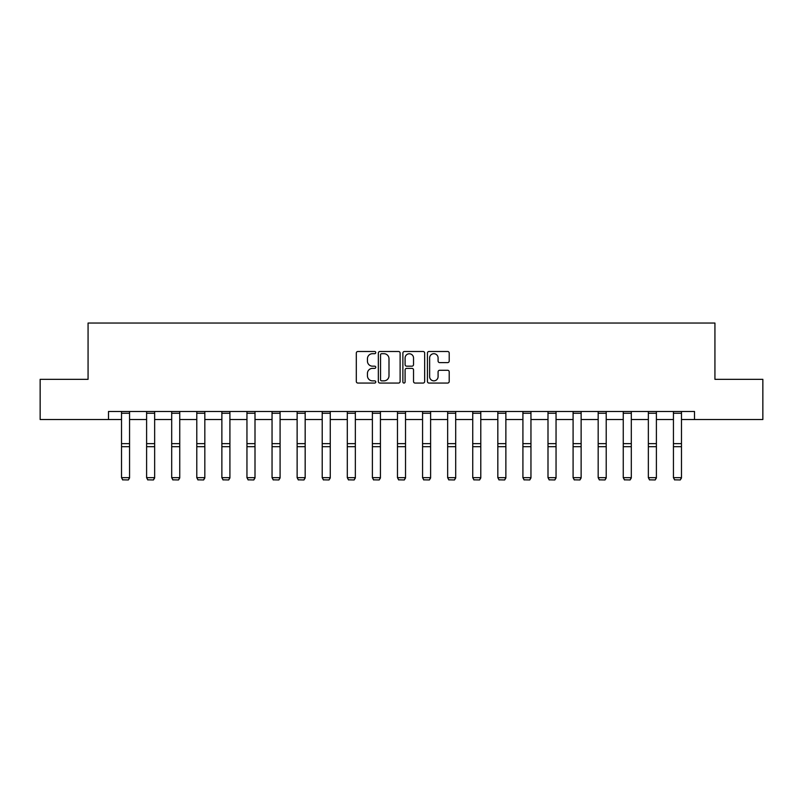 <?xml version="1.0" encoding="UTF-8"?>
<svg xmlns="http://www.w3.org/2000/svg" width="803" height="803" viewBox="0 0 803 803"><rect width="100%" height="100%" fill="white"/><g stroke="black" fill="none" stroke-linecap="round" stroke-linejoin="round"><path stroke-width="1.2" d="M375.774 352.597A1.104 1.104 0 0 0 374.67 351.493L357.897 351.493A1.576 1.576 0 0 0 356.311 353.069L356.311 381.485A1.576 1.576 0 0 0 357.897 383.061L374.67 383.061A1.104 1.104 0 0 0 375.774 381.957A1.104 1.104 0 0 0 374.67 380.853L372.492 380.853A5.049 5.049 0 0 1 367.443 375.794L367.443 373.425A5.049 5.049 0 0 1 372.492 368.376L374.67 368.376A1.104 1.104 0 0 0 375.774 367.272A1.104 1.104 0 0 0 374.67 366.168L372.492 366.168A5.049 5.049 0 0 1 367.443 361.119L367.443 358.75A5.049 5.049 0 0 1 372.492 353.701L374.67 353.701A1.104 1.104 0 0 0 375.774 352.597M447.632 362.615A1.576 1.576 0 0 0 449.208 361.039L449.208 353.069A1.576 1.576 0 0 0 447.632 351.493L429.003 351.493A1.576 1.576 0 0 0 427.427 353.069L427.427 381.485A1.576 1.576 0 0 0 429.003 383.061L447.632 383.061A1.576 1.576 0 0 0 449.208 381.485L449.208 371.849A1.576 1.576 0 0 0 447.632 370.273L439.663 370.273A1.576 1.576 0 0 0 438.087 371.849L438.087 376.627A4.226 4.226 0 0 1 433.861 380.853A4.226 4.226 0 0 1 429.635 376.627L429.635 357.917A4.226 4.226 0 0 1 433.861 353.701A4.226 4.226 0 0 1 438.087 357.917L438.087 361.039A1.576 1.576 0 0 0 439.663 362.615L447.632 362.615M108.495 419.537L40.15 419.537L40.15 379.337L88.069 379.337L88.069 323.047L714.931 323.047L714.931 379.337L762.85 379.337L762.85 419.537L694.505 419.537L694.505 411.497L108.495 411.497L108.495 419.537L121.524 419.537M400.115 353.069A1.576 1.576 0 0 0 398.539 351.493L379.909 351.493A1.576 1.576 0 0 0 378.333 353.069L378.333 381.485A1.576 1.576 0 0 0 379.909 383.061L398.539 383.061A1.576 1.576 0 0 0 400.115 381.485L400.115 353.069M404.461 351.493L423.091 351.493A1.576 1.576 0 0 1 424.667 353.069L424.667 381.485A1.576 1.576 0 0 1 423.091 383.061L415.111 383.061A1.576 1.576 0 0 1 413.535 381.485L413.535 369.962A1.576 1.576 0 0 0 411.959 368.376L406.669 368.376A1.576 1.576 0 0 0 405.093 369.962L405.093 381.957A1.104 1.104 0 0 1 403.989 383.061A1.104 1.104 0 0 1 402.885 381.957L402.885 353.069A1.576 1.576 0 0 1 404.461 351.493M129.564 419.537L146.608 419.537M154.648 419.537L171.691 419.537M179.742 419.537L196.785 419.537M204.825 419.537L221.869 419.537M229.909 419.537L246.953 419.537M255.003 419.537L272.046 419.537M280.086 419.537L297.13 419.537M305.17 419.537L322.214 419.537M330.264 419.537L347.308 419.537M355.348 419.537L372.391 419.537M380.431 419.537L397.475 419.537M405.525 419.537L422.569 419.537M430.609 419.537L447.652 419.537M455.692 419.537L472.736 419.537M480.786 419.537L497.83 419.537M505.87 419.537L522.914 419.537M530.954 419.537L547.997 419.537M556.047 419.537L573.091 419.537M581.131 419.537L598.175 419.537M606.215 419.537L623.258 419.537M631.309 419.537L648.352 419.537M656.392 419.537L673.436 419.537M681.476 419.537L694.505 419.537M381.646 353.701A1.104 1.104 0 0 0 380.542 354.806L380.542 379.749A1.104 1.104 0 0 0 381.646 380.853L383.934 380.853A5.049 5.049 0 0 0 388.993 375.794L388.993 358.75A5.049 5.049 0 0 0 383.934 353.701L381.646 353.701M413.535 357.997A4.226 4.226 0 0 0 409.309 353.782A4.226 4.226 0 0 0 405.093 357.997L405.093 364.592A1.576 1.576 0 0 0 406.669 366.168L411.959 366.168A1.576 1.576 0 0 0 413.535 364.592L413.535 357.997M129.564 411.497L129.564 477.956L128.36 479.953L122.729 479.833L128.36 479.953M122.729 479.953L121.524 477.665L129.564 477.665L128.36 479.833M121.524 411.497L121.524 477.665L122.729 479.833M154.648 411.497L154.648 477.956L153.443 479.953L147.812 479.833L153.443 479.953M147.812 479.953L146.608 477.665L154.648 477.665L153.443 479.833M146.608 411.497L146.608 477.665L147.812 479.833M179.742 411.497L179.742 477.956L178.527 479.953L172.906 479.833L178.527 479.953M172.906 479.953L171.691 477.665L179.742 477.665L178.527 479.833M171.691 411.497L171.691 477.665L172.906 479.833M204.825 411.497L204.825 477.956L203.621 479.953L197.99 479.833L203.621 479.953M197.99 479.953L196.785 477.665L204.825 477.665L203.621 479.833M196.785 411.497L196.785 477.665L197.99 479.833M229.909 411.497L229.909 477.956L228.704 479.953L223.073 479.833L228.704 479.953M223.073 479.953L221.869 477.665L229.909 477.665L228.704 479.833M221.869 411.497L221.869 477.665L223.073 479.833M255.003 411.497L255.003 477.956L253.788 479.953L248.167 479.833L253.788 479.953M248.167 479.953L246.953 477.665L255.003 477.665L253.788 479.833M246.953 411.497L246.953 477.665L248.167 479.833M280.086 411.497L280.086 477.956L278.882 479.953L273.251 479.833L278.882 479.953M273.251 479.953L272.046 477.665L280.086 477.665L278.882 479.833M272.046 411.497L272.046 477.665L273.251 479.833M305.17 411.497L305.17 477.956L303.966 479.953L298.335 479.833L303.966 479.953M298.335 479.953L297.13 477.665L305.17 477.665L303.966 479.833M297.13 411.497L297.13 477.665L298.335 479.833M330.264 411.497L330.264 477.956L329.049 479.953L323.428 479.833L329.049 479.953M323.428 479.953L322.214 477.665L330.264 477.665L329.049 479.833M322.214 411.497L322.214 477.665L323.428 479.833M355.348 411.497L355.348 477.956L354.143 479.953L348.512 479.833L354.143 479.953M348.512 479.953L347.308 477.665L355.348 477.665L354.143 479.833M347.308 411.497L347.308 477.665L348.512 479.833M380.431 411.497L380.431 477.956L379.227 479.953L373.596 479.833L379.227 479.953M373.596 479.953L372.391 477.665L380.431 477.665L379.227 479.833M372.391 411.497L372.391 477.665L373.596 479.833M405.525 411.497L405.525 477.956L404.31 479.953L398.689 479.833L404.31 479.953M398.689 479.953L397.475 477.665L405.525 477.665L404.31 479.833M397.475 411.497L397.475 477.665L398.689 479.833M430.609 411.497L430.609 477.956L429.404 479.953L423.773 479.833L429.404 479.953M423.773 479.953L422.569 477.665L430.609 477.665L429.404 479.833M422.569 411.497L422.569 477.665L423.773 479.833M455.692 411.497L455.692 477.956L454.488 479.953L448.857 479.833L454.488 479.953M448.857 479.953L447.652 477.665L455.692 477.665L454.488 479.833M447.652 411.497L447.652 477.665L448.857 479.833M480.786 411.497L480.786 477.956L479.572 479.953L473.951 479.833L479.572 479.953M473.951 479.953L472.736 477.665L480.786 477.665L479.572 479.833M472.736 411.497L472.736 477.665L473.951 479.833M505.87 411.497L505.87 477.956L504.665 479.953L499.034 479.833L504.665 479.953M499.034 479.953L497.83 477.665L505.87 477.665L504.665 479.833M497.83 411.497L497.83 477.665L499.034 479.833M530.954 411.497L530.954 477.956L529.749 479.953L524.118 479.833L529.749 479.953M524.118 479.953L522.914 477.665L530.954 477.665L529.749 479.833M522.914 411.497L522.914 477.665L524.118 479.833M556.047 411.497L556.047 477.956L554.833 479.953L549.212 479.833L554.833 479.953M549.212 479.953L547.997 477.665L556.047 477.665L554.833 479.833M547.997 411.497L547.997 477.665L549.212 479.833M581.131 411.497L581.131 477.956L579.927 479.953L574.296 479.833L579.927 479.953M574.296 479.953L573.091 477.665L581.131 477.665L579.927 479.833M573.091 411.497L573.091 477.665L574.296 479.833M606.215 411.497L606.215 477.956L605.01 479.953L599.379 479.833L605.01 479.953M599.379 479.953L598.175 477.665L606.215 477.665L605.01 479.833M598.175 411.497L598.175 477.665L599.379 479.833M631.309 411.497L631.309 477.956L630.094 479.953L624.473 479.833L630.094 479.953M624.473 479.953L623.258 477.665L631.309 477.665L630.094 479.833M623.258 411.497L623.258 477.665L624.473 479.833M656.392 411.497L656.392 477.956L655.188 479.953L649.557 479.833L655.188 479.953M649.557 479.953L648.352 477.665L656.392 477.665L655.188 479.833M648.352 411.497L648.352 477.665L649.557 479.833M681.476 411.497L681.476 477.956L680.271 479.953L674.64 479.833L680.271 479.953M674.64 479.953L673.436 477.665L681.476 477.665L680.271 479.833M673.436 411.497L673.436 477.665L674.64 479.833M129.564 411.527L121.524 411.527M129.564 443.637L121.524 443.637M129.564 446.689L121.524 446.689M129.564 413.254L121.524 413.254M154.648 411.527L146.608 411.527M154.648 443.637L146.608 443.637M154.648 446.689L146.608 446.689M154.648 413.254L146.608 413.254M179.742 411.527L171.691 411.527M179.742 443.637L171.691 443.637M179.742 446.689L171.691 446.689M179.742 413.254L171.691 413.254M204.825 411.527L196.785 411.527M204.825 443.637L196.785 443.637M204.825 446.689L196.785 446.689M204.825 413.254L196.785 413.254M229.909 411.527L221.869 411.527M229.909 443.637L221.869 443.637M229.909 446.689L221.869 446.689M229.909 413.254L221.869 413.254M255.003 411.527L246.953 411.527M255.003 443.637L246.953 443.637M255.003 446.689L246.953 446.689M255.003 413.254L246.953 413.254M280.086 411.527L272.046 411.527M280.086 443.637L272.046 443.637M280.086 446.689L272.046 446.689M280.086 413.254L272.046 413.254M305.17 411.527L297.13 411.527M305.17 443.637L297.13 443.637M305.17 446.689L297.13 446.689M305.17 413.254L297.13 413.254M330.264 411.527L322.214 411.527M330.264 443.637L322.214 443.637M330.264 446.689L322.214 446.689M330.264 413.254L322.214 413.254M355.348 411.527L347.308 411.527M355.348 443.637L347.308 443.637M355.348 446.689L347.308 446.689M355.348 413.254L347.308 413.254M380.431 411.527L372.391 411.527M380.431 443.637L372.391 443.637M380.431 446.689L372.391 446.689M380.431 413.254L372.391 413.254M405.525 411.527L397.475 411.527M405.525 443.637L397.475 443.637M405.525 446.689L397.475 446.689M405.525 413.254L397.475 413.254M430.609 411.527L422.569 411.527M430.609 443.637L422.569 443.637M430.609 446.689L422.569 446.689M430.609 413.254L422.569 413.254M455.692 411.527L447.652 411.527M455.692 443.637L447.652 443.637M455.692 446.689L447.652 446.689M455.692 413.254L447.652 413.254M480.786 411.527L472.736 411.527M480.786 443.637L472.736 443.637M480.786 446.689L472.736 446.689M480.786 413.254L472.736 413.254M505.87 411.527L497.83 411.527M505.87 443.637L497.83 443.637M505.87 446.689L497.83 446.689M505.87 413.254L497.83 413.254M530.954 411.527L522.914 411.527M530.954 443.637L522.914 443.637M530.954 446.689L522.914 446.689M530.954 413.254L522.914 413.254M556.047 411.527L547.997 411.527M556.047 443.637L547.997 443.637M556.047 446.689L547.997 446.689M556.047 413.254L547.997 413.254M581.131 411.527L573.091 411.527M581.131 443.637L573.091 443.637M581.131 446.689L573.091 446.689M581.131 413.254L573.091 413.254M606.215 411.527L598.175 411.527M606.215 443.637L598.175 443.637M606.215 446.689L598.175 446.689M606.215 413.254L598.175 413.254M631.309 411.527L623.258 411.527M631.309 443.637L623.258 443.637M631.309 446.689L623.258 446.689M631.309 413.254L623.258 413.254M656.392 411.527L648.352 411.527M656.392 443.637L648.352 443.637M656.392 446.689L648.352 446.689M656.392 413.254L648.352 413.254M681.476 411.527L673.436 411.527M681.476 443.637L673.436 443.637M681.476 446.689L673.436 446.689M681.476 413.254L673.436 413.254"/></g></svg>

